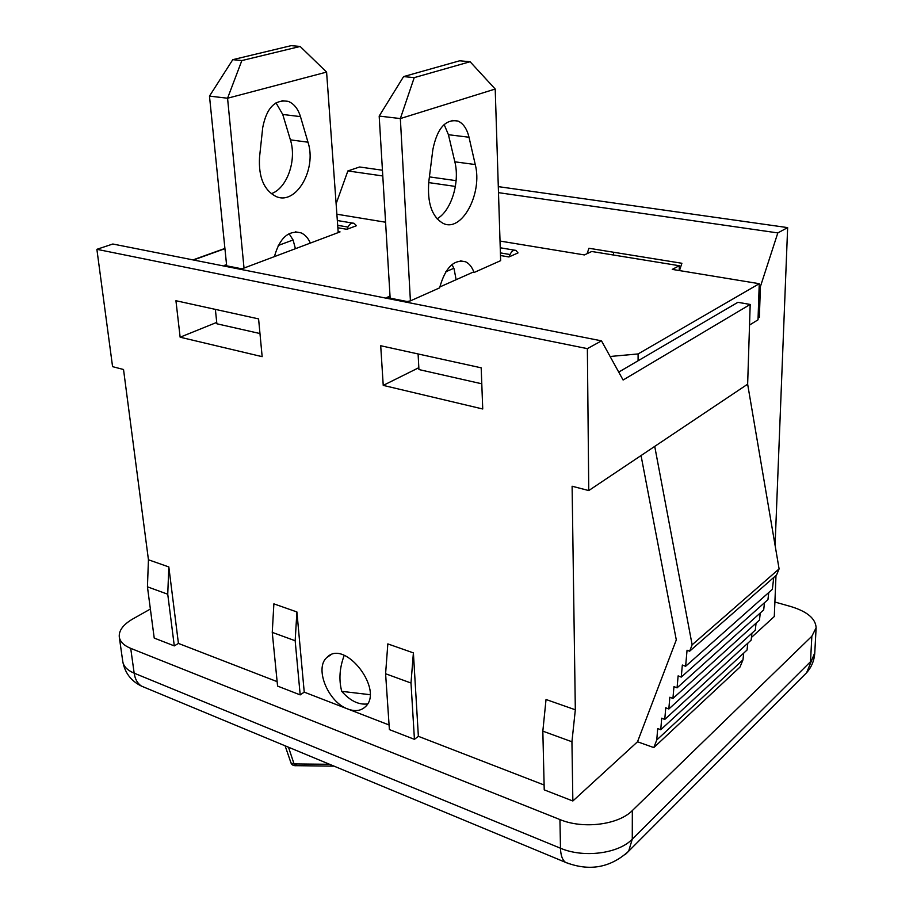 <?xml version="1.0" encoding="UTF-8"?>
<svg xmlns="http://www.w3.org/2000/svg" width="913" height="913" viewBox="0 0 913 913"><rect width="100%" height="100%" fill="white"/><g stroke="black" fill="none" stroke-linecap="round" stroke-linejoin="round"><path stroke-width="1.37" d="M288.485 747.211L294.1 764.033L290.996 762.914M329.604 764.295L294.066 763.93M370.016 694.69L341.736 691.346C338.712 679.865 339.533 667.882 344.212 655.386M367.54 703.923C358.786 705.064 350.181 700.876 341.736 691.346M297.227 765.642L294.1 764.033M510.025 254.522C511.737 251.052 513.688 249.671 515.902 250.402L518.025 252.912L508.929 256.964L510.025 254.522L500.392 252.89M414.217 77.639L403.603 76.589L379.18 116.077L400.351 118.564L495.211 89.04L470.092 61.73L414.217 77.639L400.351 118.564L410.405 300.879L439.61 287.857C445.236 267.669 453.887 258.984 465.584 261.78C469.316 263.583 472.135 267.167 474.041 272.519L472.786 272.291L439.804 286.967M456.123 279.698L454.092 268.924L452.038 264.496M495.211 89.04L500.644 260.662L474.041 272.519M403.603 76.589L459.673 60.794L470.092 61.73M432.853 149.584C437.213 128.231 445.601 118.736 458.029 121.075C463.325 123.483 466.977 128.87 469.008 137.235L475.251 164.545C482.863 193.567 461.613 233.02 443.022 223.308C431.838 216.769 427.113 202.812 428.836 181.436L432.853 149.584M437.042 218.789C451.17 211.074 460.084 182.406 454.845 161.818L448.431 134.713L444.14 124.522M379.18 116.077L390.148 298.163M410.405 300.879L407.107 301.518L386.781 297.501L390.022 296.086M508.929 256.964L500.484 255.514M500.016 241.055L584.4 254.932L591.727 251.486L679.295 265.729L672.265 269.392L759.251 283.703L638.107 353.936L610.112 356.481M336.874 214.213L385.571 222.224M193.476 259.988L224.94 248.678M338.13 231.571L340.047 231.902L241.934 268.844L224.45 265.386L226.55 264.61L209.476 96.105L232.781 59.665L291.19 45.65L300.149 46.46L241.842 60.566L232.781 59.665M278.225 245.483L293.084 239.982L289.067 233.66M346.906 229.323L347.979 227.063C349.679 223.833 351.722 222.589 354.096 223.32L356.458 225.728L346.906 229.323L337.856 227.771M445.829 271.766L453.852 268.274M271.264 193.693C287.036 188.42 296.999 160.22 290.391 139.849L282.745 114.456L276.011 102.849M241.842 60.566L227.565 98.227L209.476 96.105M244.022 268.057L227.565 98.227L326.592 72.093L300.149 46.46M274.414 256.61C279.675 237.882 288.554 229.962 301.028 232.849C305.045 234.618 308.149 238.031 310.352 243.086M326.592 72.093L338.209 232.598M262.727 127.546C266.607 107.757 275.144 99.049 288.337 101.411C294.009 103.74 298.049 108.807 300.468 116.624L307.989 142.2C317.039 169.43 295.835 205.882 275.886 196.421C263.868 190.087 258.413 176.985 259.543 157.116L262.727 127.546M295.424 248.701L293.084 239.982M226.675 265.82L226.55 264.61M749.539 325.039L758.018 319.824L759.251 283.703M481.79 383.802L418.93 369.56L418.097 353.959M259.977 333.542L216.883 323.784L215.365 309.393M679.226 270.533L679.295 265.729M638.084 360.772L638.107 353.936M216.735 322.403L180.135 337.205L175.935 300.719L258.584 318.888L262.157 356.663L180.135 337.205M418.827 367.688L383.232 385.389L380.71 345.742L481.185 367.825L482.737 408.99L383.232 385.389M759.16 286.374L760.415 286.579L759.354 317.313L758.11 317.085M759.354 317.313L758.075 318.089M779.097 568.89L692.134 644.806L689.646 651.209L776.575 574.985L779.097 568.89L747.644 384.179L750.189 304.451L737.887 302.317L618.729 372.105M773.733 577.484L772.375 589.319L685.617 666.296L682.331 665.029L681.258 677.104L678.119 675.871L677.069 687.843L673.954 686.61L672.927 698.479L669.834 697.235L668.83 709.013L665.748 707.769L664.767 719.444L661.708 718.189L660.738 729.772L657.702 728.517L656.755 739.998L653.811 747.576L637.514 741.778L572.85 800.998L571.937 741.767L575.327 709.789L572.109 486.23L588.759 490.566L587.367 348.64L601.496 340.857L112.835 244.011L96.881 249.317L587.367 348.64M768.757 592.526L767.947 599.636L681.258 677.104M764.501 602.717L763.69 609.895L677.069 687.843M760.267 612.977L759.479 620.064L672.927 698.479M756.067 623.157L755.291 630.141L668.83 709.013M751.913 633.234L751.148 640.127L664.767 719.444M747.793 643.22L747.051 650.022L660.738 729.772M743.707 653.115L742.977 659.837L739.964 667.095L653.811 747.576M750.189 304.451L623.1 380.025L601.496 340.857M336.121 203.736L347.876 170.936L359.608 166.988L382.444 170.229M178.434 643.425L174.292 645.89L154.217 638.073L147.438 586.819L148.442 559.772L168.825 566.939L178.434 643.425L277.13 681.634M96.881 249.317L112.573 366.649L123.529 369.503L148.442 559.772M429.407 176.882L456.101 180.66M498.293 186.629L787.645 227.611L775.08 545.312M613.582 252.25L613.593 255.035M587.116 253.654L588.942 248.268L681.897 263.275L679.489 270.579M193.008 259.897L224.906 248.439M498.487 192.654L777.819 232.918L760.415 286.579M347.876 170.936L382.787 175.969M428.699 182.589L455.382 186.435M787.645 227.611L777.819 232.918M775.993 575.498L774.292 616.526L751.445 637.445M277.575 686.085L272.257 632.378L273.877 603.858L296.908 611.95L304.234 692.134L300.183 694.884L277.575 686.085M300.183 694.884L295.161 640.743L272.257 632.378M295.161 640.743L296.908 611.95M774.897 602.021L791.08 606.62C807.309 611.607 815.663 618.672 816.119 627.79L811.84 636.247L632.332 810.561C618.478 824.85 583.133 829.312 559.931 819.554L130.707 648.344C123.86 645.514 120.048 641.725 119.283 636.989C118.736 630.506 123.266 624.481 132.887 618.9L150.383 609.051M572.85 800.998L544.228 789.859L542.836 731.153L546.031 699.495L575.327 709.789M418.371 736.323L414.434 739.347L389.394 729.601L385.594 673.748L387.831 643.905L413.395 652.886L418.371 736.323L544.114 785.009M304.234 692.134L389.075 724.979M174.292 645.89L167.741 594.226L168.825 566.939M147.438 586.819L167.741 594.226M347.899 709.036C328.224 702.337 314.22 668.384 326.786 657.531L327.527 656.858C345.365 639.534 384.008 689.874 365.508 706.616C361.057 710.896 355.191 711.706 347.899 709.036M414.434 739.347L410.998 683.027L413.395 652.886M385.594 673.748L410.998 683.027M689.646 651.209L687.055 650.216L685.617 666.296M742.977 659.837L656.755 739.998M637.514 741.778L676.293 639.899L641.04 455.553M747.644 384.179L654.724 446.389L692.134 644.806M654.724 446.389L588.759 490.566M571.937 741.767L542.836 731.153M448.431 134.713L469.008 137.235M454.845 161.818L475.251 164.545M347.979 227.063L337.673 225.317M282.745 114.456L300.468 116.624M290.391 139.849L307.989 142.2M145.315 687.706L141.458 686.085C137.509 683.495 135.078 679.192 134.165 673.166C127.295 670.245 123.483 666.342 122.753 661.446M568.514 863.572L565.444 862.306C562.34 859.886 560.685 855.196 560.491 848.223L134.165 673.166L130.707 648.344M814.784 652.727L806.624 672.71L803.52 675.825M625.279 854.545L628.646 851.224L632.275 839.161C618.535 853.689 583.498 858.186 560.491 848.223L559.931 819.554M811.84 636.247L810.516 661.685L632.275 839.161L632.332 810.561M296.485 765.71C293.552 765.847 291.738 764.98 291.053 763.108L285.107 745.807M334.09 766.155L296.143 765.676M500.233 247.777L514.544 250.173M460.255 260.844L465.584 261.78M452.061 120.39L458.029 121.075M337.331 220.524L352.646 223.08M282.014 100.681L288.337 101.411M295.356 231.845L301.028 232.849M330.757 654.895L326.786 657.531M816.119 627.79L814.761 653.057C814.27 660.533 811.554 667.083 806.624 672.71L628.646 851.213C610.272 867.886 589.205 871.584 565.444 862.306L141.515 686.131C131.141 681.087 124.898 672.904 122.776 661.56L119.283 636.989"/></g></svg>
